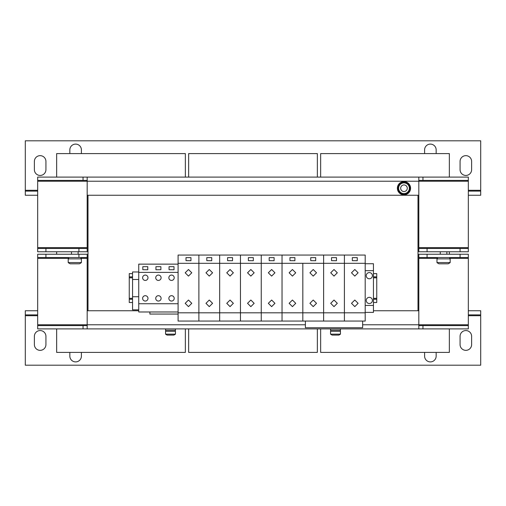 <?xml version="1.0" encoding="UTF-8"?>
<svg xmlns="http://www.w3.org/2000/svg" width="506" height="506" viewBox="0 0 506 506"><rect width="100%" height="100%" fill="white"/><g stroke="black" fill="none" stroke-linecap="round" stroke-linejoin="round"><path stroke-width="0.76" d="M271.646 300.026L268.338 303.322L271.633 306.623L274.941 303.322L271.646 300.026L268.338 303.322L271.633 306.623M271.646 269.502L268.338 272.797L271.633 276.099L274.941 272.797L271.646 269.502L268.338 272.797L271.633 276.099M313.227 300.026L309.919 303.322L313.214 306.623L316.522 303.322L313.227 300.026L309.919 303.322L313.214 306.623M313.227 269.502L309.919 272.797L313.214 276.099L316.522 272.797L313.227 269.502L309.919 272.797L313.214 276.099M369.323 272.595A3.093 3.093 0 0 0 366.23 275.688A3.093 3.093 0 0 0 369.323 278.781A3.093 3.093 0 0 0 372.416 275.688A3.093 3.093 0 0 0 369.323 272.595M369.323 297.345A3.093 3.093 0 0 0 366.23 300.438A3.093 3.093 0 0 0 369.323 303.53A3.093 3.093 0 0 0 372.416 300.438A3.093 3.093 0 0 0 369.323 297.345M158.416 295.694A2.682 2.682 0 0 0 155.734 298.376A2.682 2.682 0 0 0 158.416 301.057A2.682 2.682 0 0 0 161.098 298.376A2.682 2.682 0 0 0 158.416 295.694M158.416 275.068A2.682 2.682 0 0 0 155.734 277.75A2.682 2.682 0 0 0 158.416 280.432A2.682 2.682 0 0 0 161.098 277.75A2.682 2.682 0 0 0 158.416 275.068M145.298 295.694A2.682 2.682 0 0 0 142.616 298.376A2.682 2.682 0 0 0 145.298 301.057A2.682 2.682 0 0 0 147.98 298.376A2.682 2.682 0 0 0 145.298 295.694M145.298 275.068A2.682 2.682 0 0 0 142.616 277.75A2.682 2.682 0 0 0 145.298 280.432A2.682 2.682 0 0 0 147.98 277.75A2.682 2.682 0 0 0 145.298 275.068M171.534 295.694A2.682 2.682 0 0 0 168.852 298.376A2.682 2.682 0 0 0 171.534 301.057A2.682 2.682 0 0 0 174.209 298.376A2.682 2.682 0 0 0 171.534 295.694M171.534 275.068A2.682 2.682 0 0 0 168.852 277.75A2.682 2.682 0 0 0 171.534 280.432A2.682 2.682 0 0 0 174.209 277.75A2.682 2.682 0 0 0 171.534 275.068M188.485 300.026L185.183 303.322L188.472 306.623L191.78 303.322L188.485 300.026L185.183 303.322L188.472 306.623M188.485 269.502L185.183 272.797L188.472 276.099L191.78 272.797L188.485 269.502L185.183 272.797L188.472 276.099M334.017 300.026L330.709 303.322L334.004 306.623L337.312 303.322L334.017 300.026L330.709 303.322L334.004 306.623M334.017 269.502L330.709 272.797L334.004 276.099L337.312 272.797L334.017 269.502L330.709 272.797L334.004 276.099M209.275 300.026L205.974 303.322L209.263 306.623L212.571 303.322L209.275 300.026L205.974 303.322L209.263 306.623M209.275 269.502L205.974 272.797L209.263 276.099L212.571 272.797L209.275 269.502L205.974 272.797L209.263 276.099M292.436 300.026L289.128 303.322L292.424 306.623L295.732 303.322L292.436 300.026L289.128 303.322L292.424 306.623M292.436 269.502L289.128 272.797L292.424 276.099L295.732 272.797L292.436 269.502L289.128 272.797L292.424 276.099M230.066 300.026L226.758 303.328L230.053 306.623L233.361 303.322L230.066 300.026L226.758 303.322L230.053 306.623M230.066 269.502L226.764 272.797L230.053 276.099L233.361 272.797L230.066 269.502L226.758 272.797L230.053 276.099M250.856 300.026L247.548 303.322L250.843 306.623L254.151 303.322L250.856 300.026L247.548 303.322L250.843 306.623M250.856 269.502L247.548 272.797L250.843 276.099L254.151 272.797L250.856 269.502L247.548 272.797L250.843 276.099M354.807 269.502L351.499 272.797L354.795 276.099L358.103 272.797L354.807 269.502L351.499 272.797L354.795 276.099M354.807 300.026L351.499 303.322L354.795 306.623L358.103 303.322L354.807 300.026L351.499 303.322L354.795 306.623M436.153 153.59L436.153 149.877A5.775 5.775 0 0 0 430.372 144.102A5.775 5.775 0 0 0 424.597 149.877L424.597 153.59M40.151 155.652A5.775 5.775 0 0 0 34.376 161.427L34.376 169.674A5.775 5.775 0 0 0 40.151 175.449A5.775 5.775 0 0 0 45.926 169.674L45.926 161.427A5.775 5.775 0 0 0 40.151 155.652M81.403 153.59L81.403 149.877A5.775 5.775 0 0 0 75.628 144.102A5.775 5.775 0 0 0 69.847 149.877L69.847 153.59M465.849 155.652A5.775 5.775 0 0 0 460.074 161.427L460.074 169.674A5.775 5.775 0 0 0 465.849 175.449A5.775 5.775 0 0 0 471.624 169.674L471.624 161.427A5.775 5.775 0 0 0 465.849 155.652M424.597 352.41L424.597 356.123A5.775 5.775 0 0 0 430.372 361.898A5.775 5.775 0 0 0 436.153 356.123L436.153 352.41M465.849 350.348A5.775 5.775 0 0 0 471.624 344.573L471.624 336.326A5.775 5.775 0 0 0 465.849 330.551A5.775 5.775 0 0 0 460.074 336.326L460.074 344.573A5.775 5.775 0 0 0 465.849 350.348M69.847 352.41L69.847 356.123A5.775 5.775 0 0 0 75.628 361.898A5.775 5.775 0 0 0 81.403 356.123L81.403 352.41M40.151 350.348A5.775 5.775 0 0 0 45.926 344.573L45.926 336.326A5.775 5.775 0 0 0 40.151 330.551A5.775 5.775 0 0 0 34.376 336.326L34.376 344.573A5.775 5.775 0 0 0 40.151 350.348M407.273 188.238A3.302 3.302 0 0 0 403.978 184.937A3.302 3.302 0 0 0 400.676 188.238A3.302 3.302 0 0 0 403.978 191.54A3.302 3.302 0 0 0 407.273 188.238M403.978 181.635A6.597 6.597 0 0 0 397.374 188.238A6.597 6.597 0 0 0 403.978 194.835A6.597 6.597 0 0 0 410.575 188.238A6.597 6.597 0 0 0 403.978 181.635M450.176 262.57A10.727 10.727 0 0 1 448.171 263.809L438.98 263.809A10.727 10.727 0 0 1 436.975 262.57L450.176 262.57L450.176 258.857L436.975 258.857L436.975 262.57M81.403 262.57A10.727 10.727 0 0 1 79.391 263.809L70.207 263.809A10.727 10.727 0 0 1 68.202 262.57L81.403 262.57L81.403 258.857L68.202 258.857L68.202 262.57M330.551 328.9L330.551 330.222L340.449 330.222L340.449 328.9M340.449 334.137A8.248 8.248 0 0 1 338.83 335.086L332.17 335.086A8.248 8.248 0 0 1 330.551 334.137L340.449 334.137L340.449 331.291L330.551 331.291L330.551 334.137M165.551 328.9L165.551 330.222L175.449 330.222L175.449 328.9M165.551 334.137L175.449 334.137L175.449 331.291L165.551 331.291L165.551 334.137A8.248 8.248 0 0 0 167.17 335.086L173.83 335.086A8.248 8.248 0 0 0 175.449 334.137M362.638 321.063L362.638 327.743L305.384 327.743L305.384 321.063L365.199 321.063L365.199 255.062L178.087 255.062L178.087 321.063L198.877 321.063L198.877 312.809L178.087 312.809M278.654 255.062L264.632 255.062M320.235 255.062L306.212 255.062M178.087 264.138L138.739 264.138L138.739 311.987L178.087 311.987M195.499 255.062L181.471 255.062M341.025 255.062L327.002 255.062M216.29 255.062L202.261 255.062M299.444 255.062L285.422 255.062M237.074 255.062L223.051 255.062M257.864 255.062L243.841 255.062M361.815 255.062L347.793 255.062M178.087 272.386L138.739 272.386M160.889 269.704L155.937 269.761L160.889 269.704L160.889 266.668L155.937 266.668L155.937 269.704M449.347 251.76L449.347 254.24M449.347 177.1L449.347 153.59L320.652 153.59L320.652 177.1M320.652 328.9L320.652 352.41L449.347 352.41L449.347 328.9M56.653 251.76L56.653 254.24M185.348 177.1L185.348 153.59L56.653 153.59L56.653 177.1M56.653 328.9L56.653 352.41L185.348 352.41L185.348 328.9M317.351 177.1L317.351 153.59L188.649 153.59L188.649 177.1M188.649 328.9L188.649 352.41L317.351 352.41L317.351 328.9M418.823 257.535L418.823 254.24L427.077 254.24L427.077 257.535L418.823 257.535L418.823 310.747L418 310.747L418 195.253L88 195.253L88 310.747L87.177 310.747L87.177 328.9L468.322 328.9L468.322 325.598L418.823 325.598M418 310.747L373.447 310.747M138.739 310.747L88 310.747M87.177 248.465L87.177 251.76L78.923 251.76L78.923 248.465L87.177 248.465L87.177 195.253L88 195.253M460.074 251.76L460.074 248.465L468.322 248.465L468.322 251.76L418.823 251.76L418.823 177.1L37.678 177.1L37.678 180.402L87.177 180.402M468.322 248.465L468.322 177.1L418.823 177.1M37.678 180.402L37.678 248.465L45.926 248.465L45.926 251.76L37.678 251.76L37.678 248.465M418 195.253L418.823 195.253M418.823 180.402L468.322 180.402M422.953 180.402L422.953 177.1M83.047 180.402L83.047 177.1M78.923 248.465L45.926 248.465M78.923 251.76L45.926 251.76M460.074 248.465L427.077 248.465L427.077 251.76M418.823 248.465L427.077 248.465M87.177 177.1L87.177 181.224L468.322 181.224M87.177 195.253L87.177 181.224L37.678 181.224M87.177 325.598L37.678 325.598L37.678 328.9L87.177 328.9M83.047 325.598L83.047 328.9M422.953 325.598L422.953 328.9M427.077 257.535L460.074 257.535L460.074 254.24L468.322 254.24L468.322 257.535L460.074 257.535M427.077 254.24L460.074 254.24M45.926 254.24L45.926 257.535L37.678 257.535L37.678 254.24L87.177 254.24L87.177 257.535L78.923 257.535L78.923 254.24M45.926 257.535L78.923 257.535M87.177 257.535L87.177 310.747M468.322 257.535L468.322 325.598M37.678 325.598L37.678 257.535M418.823 328.9L418.823 324.776L362.638 324.776M418.823 310.747L418.823 324.776L468.322 324.776M357.274 260.653L357.274 257.624L352.328 257.624L352.328 260.653L357.274 260.716L357.274 257.68M352.328 260.653L357.274 260.716M274.113 260.653L274.119 257.624L269.167 257.624L269.167 260.653L274.113 260.716L274.119 257.68M269.167 260.653L274.113 260.716M365.193 263.31L344.403 263.31L344.409 255.062L344.403 263.31L323.619 263.31L323.619 255.062L323.619 263.31L282.038 263.31L282.038 255.062L282.038 321.063L198.877 321.063L198.877 263.31L178.087 263.31M261.248 312.809L261.248 321.063L261.248 312.809L240.458 312.809L240.458 321.063L240.458 312.809L219.667 312.809L219.667 321.063L219.667 312.809L198.877 312.809L198.877 255.062L198.877 263.31L219.667 263.31L219.667 312.809L219.667 255.062L219.667 263.31L240.458 263.31L240.458 312.809L240.458 255.062L240.458 263.31L261.248 263.31L261.248 312.809L282.038 312.809L282.038 321.063L323.619 321.063L323.619 312.809L302.828 312.809L302.828 321.063L302.828 312.809L282.038 312.809L282.038 263.31L261.248 263.31L261.248 312.809M253.329 260.653L253.329 257.624L248.376 257.624L248.376 260.653L253.329 260.716L253.329 257.68M248.376 260.653L253.329 260.716M315.693 260.653L315.693 257.624L310.747 257.624L310.747 260.653L315.693 260.716L315.693 257.68M310.747 260.653L315.693 260.716M302.828 263.31L302.828 312.809L302.828 263.31M323.619 263.31L323.619 321.063L344.409 321.063L344.403 312.809L323.619 312.809L323.619 263.31M232.539 260.653L232.539 257.624L227.586 257.624L227.586 260.653L232.539 260.716L232.539 257.68M227.586 260.653L232.539 260.716M294.903 260.653L294.903 257.624L289.957 257.624L289.957 260.653L294.903 260.716L294.903 257.68M289.957 260.653L294.903 260.716M211.748 260.653L211.748 257.624L206.796 257.624L206.796 260.653L211.748 260.716L211.748 257.68M206.796 260.653L211.748 260.716M336.484 260.653L336.484 257.624L331.538 257.624L331.538 260.653L336.484 260.716L336.484 257.68M331.538 260.653L336.484 260.716M190.958 260.653L190.958 257.624L186.006 257.624L186.006 260.653L190.958 260.716L190.958 257.68M186.006 260.653L190.958 260.716M365.199 305.453L365.199 312.398L373.447 312.398L373.447 305.453L365.199 305.453L365.199 270.672L373.447 270.672L373.447 305.453M373.447 270.672L373.447 263.727L365.199 263.727L365.199 270.672M147.771 269.704L147.771 266.668L142.819 266.668L142.819 269.704L147.771 269.761L142.819 269.704M138.739 271.975L132.553 271.975L132.553 309.843L138.739 309.843M138.739 296.731L132.553 296.731M138.739 279.483L132.553 279.483M174.007 269.704L174.007 266.668L169.055 266.668L169.055 269.704L174.007 269.761L169.055 269.704M178.087 303.739L138.739 303.739M132.553 302.499L129.251 302.499L129.251 273.626L132.553 273.626M373.447 302.499L376.749 302.499L376.749 298.376L373.447 298.376M376.749 298.376L376.749 277.75L373.447 277.75M376.749 277.75L376.749 273.626L373.447 273.626M132.553 298.376L129.251 298.376M132.553 277.75L129.251 277.75M365.193 312.809L344.403 312.809L344.403 263.31L344.409 321.063M261.248 255.062L261.248 263.31L261.248 255.062M178.087 314.049L149.877 314.049L149.877 311.987M175.361 330.222L175.361 331.291L175.361 330.222M330.639 331.291L330.639 330.222L330.639 331.291M68.702 258.857L68.702 257.535M437.481 258.857L437.481 257.535M398.614 185.139L403.978 182.046L409.335 185.139L409.335 188.238A5.364 5.364 0 0 1 406.653 192.881L403.978 194.43L398.614 191.331L398.614 185.139M409.335 191.331L409.335 188.238A5.364 5.364 0 0 0 401.296 183.596A5.364 5.364 0 0 0 401.296 192.881A5.364 5.364 0 0 0 406.653 192.881L409.335 191.331M404.307 194.241L404.307 194.336A6.104 6.104 0 0 0 409.183 191.42M409.335 191.154A6.104 6.104 0 0 0 409.335 185.322M409.183 185.051A6.104 6.104 0 0 0 404.13 182.135M403.82 182.135A6.104 6.104 0 0 0 398.766 185.051M398.614 185.322A6.104 6.104 0 0 0 398.614 191.154M398.766 191.42A6.104 6.104 0 0 0 403.643 194.336L403.643 194.241M468.322 195.253L480.7 195.253L480.7 140.801L25.3 140.801L25.3 191.123L37.678 191.123M480.7 191.123L468.322 191.123M37.678 195.253L25.3 195.253L25.3 191.123M468.322 315.7L480.7 315.7L480.7 365.199L25.3 365.199L25.3 310.747L37.678 310.747M468.322 310.747L480.7 310.747L480.7 315.7M25.3 314.877L37.678 314.877M468.322 314.877L480.7 314.877M468.322 247.636L418.823 247.636M87.177 247.636L37.678 247.636M418.823 258.364L437.481 258.364M449.682 258.364L468.322 258.364M37.678 258.364L68.702 258.364M80.903 258.364L87.177 258.364M305.384 324.776L37.678 324.776M376.749 299.28L373.447 299.28M376.749 298.293L373.447 298.293M376.749 277.832L373.447 277.832M376.749 276.845L373.447 276.845M132.553 299.28L129.251 299.28M132.553 298.293L129.251 298.293M132.553 277.832L129.251 277.832M132.553 276.845L129.251 276.845M480.7 190.3L468.322 190.3M37.678 190.3L25.3 190.3M25.3 315.7L37.678 315.7M446.874 254.24L446.874 251.76M78.101 254.24L78.101 251.76M71.498 254.24L71.498 251.76M440.277 254.24L440.277 251.76M165.633 330.222L165.633 331.291M340.367 331.291L340.367 330.222M80.903 257.535L80.903 258.857M449.682 257.535L449.682 258.857"/></g></svg>
